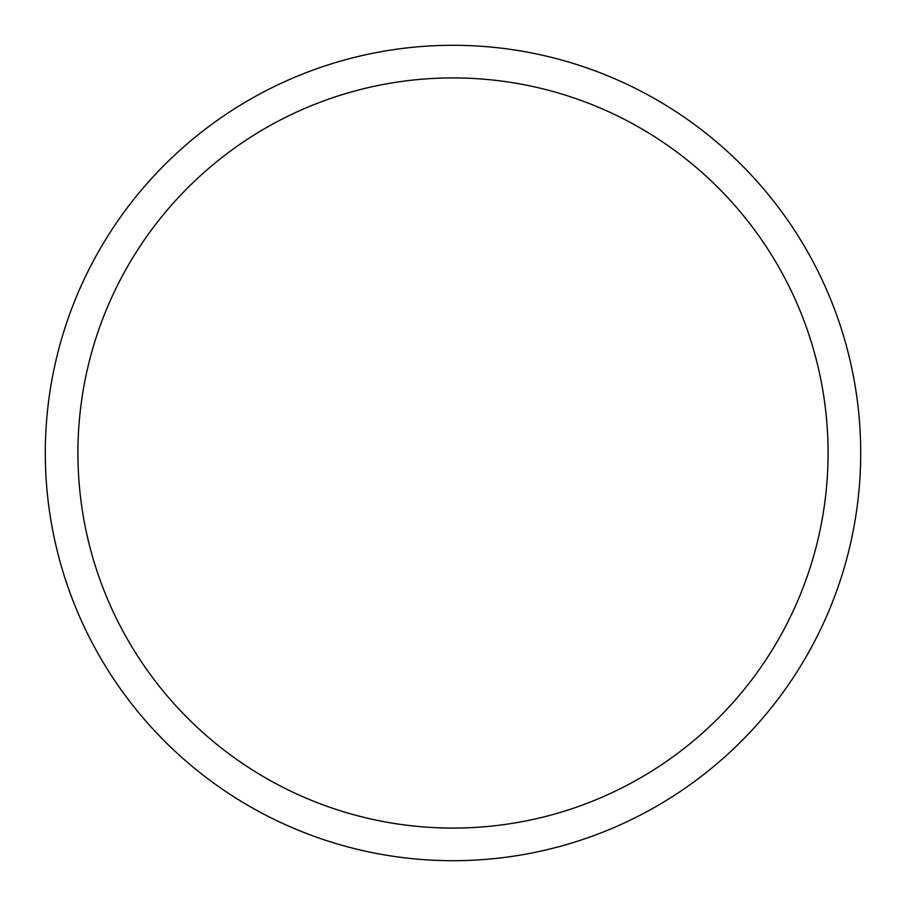 <?xml version="1.0" encoding="UTF-8"?>
<svg xmlns="http://www.w3.org/2000/svg" width="906" height="906" viewBox="0 0 906 906"><rect width="100%" height="100%" fill="white"/><g stroke="black" fill="none" stroke-linecap="round" stroke-linejoin="round"><path stroke-width="1.36" d="M453 45.3A407.7 407.7 0 0 1 860.7 453A407.7 407.7 0 0 1 453 860.7A407.7 407.7 0 0 1 45.3 453A407.7 407.7 0 0 1 453 45.3M453 77.916A375.084 375.084 0 0 1 828.084 453A375.084 375.084 0 0 1 453 828.084A375.084 375.084 0 0 1 77.916 453A375.084 375.084 0 0 1 453 77.916"/></g></svg>
